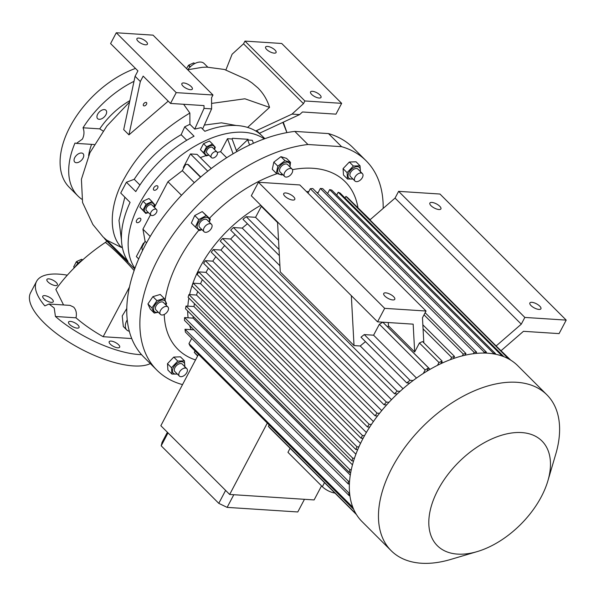 <?xml version="1.0" encoding="UTF-8"?>
<svg xmlns="http://www.w3.org/2000/svg" width="596" height="596" viewBox="0 0 596 596"><rect width="100%" height="100%" fill="white"/><g stroke="black" fill="none" stroke-linecap="round" stroke-linejoin="round"><path stroke-width="0.89" d="M186.518 68.577L188.418 65.448L190.042 67.065M190.4 66.715L188.79 65.098A6.318 3.747 135 0 0 188.418 65.448M188.79 65.098L193.611 62.923L194.43 63.735M194.646 63.623L193.968 62.945A6.318 3.747 135 0 0 193.789 62.93A6.318 3.747 135 0 0 193.611 62.923M74.306 267.723L73.74 267.045L74.358 267.664M74.56 267.477L73.755 266.673A6.318 3.747 135 0 0 73.74 267.045M73.755 266.673L76.295 261.853L77.912 263.469M78.277 263.112L76.66 261.502A6.318 3.747 135 0 0 76.295 261.853M76.66 261.502L81.481 259.32L82.3 260.139M82.516 260.02L81.838 259.342A6.318 3.747 135 0 0 81.667 259.327A6.318 3.747 135 0 0 81.481 259.32M204.063 231.732L199.563 227.24A5.26 3.122 -45 0 1 199.071 226.405A5.26 3.122 -45 0 1 201.664 220.773A5.26 3.122 -45 0 1 207.006 219.797L211.498 224.282A5.26 3.122 135 0 0 206.164 225.258A5.26 3.122 135 0 0 203.571 230.898A5.26 3.122 135 0 0 204.063 231.732A5.26 3.122 135 0 0 209.397 230.756A5.26 3.122 135 0 0 211.99 225.117A5.26 3.122 135 0 0 211.498 224.282M209.248 222.032A7.495 4.448 135 0 0 209.434 220.267A7.495 4.448 135 0 0 202.938 218.278A7.495 4.448 135 0 0 197.127 226.771A7.495 4.448 135 0 0 201.806 229.482M210.336 219.134L206.231 215.596L198.751 219.552L195.376 227.046L191.361 223.038L194.743 215.543L202.223 211.587L210.336 219.134L209.397 222.181M206.231 215.596L202.223 211.587M198.751 219.552L194.743 215.543M195.376 227.046L199.481 230.577L201.992 229.661M383.176 208.391A147.987 87.821 -45 0 0 366.123 160.793A147.987 87.821 -45 0 0 341.59 146.676L307.931 144.5A147.987 87.821 -45 0 0 169.525 239.726A147.987 87.821 -45 0 0 156.957 370.205L143.845 357.108A147.987 87.821 -45 0 1 156.413 226.636A147.987 87.821 -45 0 1 294.819 131.403L307.931 144.5M182.518 384.606A147.987 87.821 -45 0 1 156.957 370.205M195.525 359.947A118.388 70.254 -45 0 1 164.25 314.457M165.122 300.079A118.388 70.254 -45 0 1 198.9 230.108M209.457 218.263A118.388 70.254 -45 0 1 277.125 173.66M292.465 169.636A118.388 70.254 -45 0 1 312.796 168.273A118.388 70.254 -45 0 1 357.928 207.527M341.59 146.676L328.478 133.586A147.987 87.821 -45 0 1 353.011 147.696L366.123 160.793M151.928 307.938L154.267 313.071L150.259 309.063L147.92 303.938L152.911 296.637L160.242 294.461L164.25 298.469L156.919 300.645L151.928 307.938L147.92 303.938M167.901 370.064L167.483 363.694L173.749 357.086L180.439 356.84L184.447 360.848L177.764 361.094L171.492 367.702L171.916 374.065L167.901 370.064M284.955 160.674L277.84 166.142L273.825 162.134L280.94 156.666L286.527 158.372L290.543 162.38L284.955 160.674L280.94 156.666M349.338 162.037L356.028 161.792L360.036 165.8L353.353 166.038L349.338 162.037L343.072 168.646L347.081 172.646L347.505 179.016L343.49 175.008L343.072 168.646M191.137 329.663A98.005 58.155 -45 0 1 189.699 325.572M188.098 317.81A98.005 58.155 -45 0 1 187.68 310.948M187.852 306.143A98.005 58.155 -45 0 1 188.88 298.075M189.588 294.603A98.005 58.155 -45 0 1 260.847 205.285M306.456 191.592A98.005 58.155 -45 0 1 308.765 191.621M316.714 192.448A98.005 58.155 -45 0 1 318.1 192.724M195.048 350.902L194.289 352.333A109.18 64.793 135 0 0 195.764 354.054L197.641 355.924M191.733 338.386L188.962 343.639A109.18 64.793 135 0 0 190.109 345.971L353.719 509.394M348.787 492.87L184.984 329.26A109.18 64.793 135 0 0 185.416 332.084L349.219 495.693A109.18 64.793 135 0 1 348.787 492.87L349.606 492.929M184.984 329.26L193.976 329.841M349.584 481.27L348.377 481.195L184.574 317.579A109.18 64.793 135 0 0 184.492 320.372L348.295 483.982L349.412 484.056M184.574 317.579L193.141 318.137A98.66 58.55 -45 0 1 193.141 316.394M351.297 469.73L349.807 469.633L186.004 306.024A109.18 64.793 135 0 0 185.52 308.78L349.323 472.397L350.746 472.486M186.004 306.024L193.961 306.538A98.66 58.55 -45 0 1 194.452 303.64M354.464 458.287L352.735 458.175L188.932 294.558A109.18 64.793 135 0 0 188.105 297.3L351.908 460.909L353.584 461.021M188.932 294.558L196.524 295.05A98.66 58.55 -45 0 1 197.641 291.489M358.911 446.918L356.989 446.799L193.186 283.182A109.18 64.793 135 0 0 192.054 285.901L355.857 449.518L357.734 449.637M193.186 283.182L200.584 283.666A98.66 58.55 -45 0 1 202.342 279.68M208.414 268.118A98.66 58.55 -45 0 0 206.015 272.365L198.662 271.888L197.239 274.585L361.042 438.202L363.113 438.336M215.834 256.749A98.66 58.55 -45 0 0 212.787 261.152L205.352 260.668A109.18 64.793 135 0 0 203.638 263.35L367.441 426.959L369.684 427.108M224.67 245.559A98.66 58.55 -45 0 0 220.952 250.029L213.293 249.53A109.18 64.793 135 0 0 211.275 252.19L375.078 415.807L377.491 415.963M235.1 234.563A98.66 58.55 -45 0 0 230.659 239.003L222.584 238.482A109.18 64.793 135 0 0 220.222 241.119L384.025 404.736L386.625 404.9M247.459 223.783A98.66 58.55 -45 0 0 242.207 228.097L233.438 227.53A109.18 64.793 135 0 0 230.674 230.145L394.478 393.755L397.271 393.941M278.533 240.255L255.565 217.316L246.245 216.706A109.18 64.793 135 0 0 242.959 219.291L279.368 255.647M255.565 217.316L261.346 206.358L277.572 222.569M307.983 193.119L310.3 188.716L474.103 352.325L473.373 353.719M475.899 353.428L476.584 352.132L312.781 188.522A109.18 64.793 135 0 0 310.3 188.716M485.986 353.108L486.455 352.214L322.652 188.604L320.35 188.455L317.72 193.454M495.328 354.195L495.574 353.719L331.771 190.109A109.18 64.793 135 0 0 329.655 189.617L327.591 193.536M503.911 356.713L340.122 193.074A109.18 64.793 135 0 0 338.193 192.225L336.71 195.034M509.722 359.537L347.632 197.634A109.18 64.793 135 0 0 345.911 196.382L345.062 198.006M370.116 219.7L352.571 202.565M441.681 361.921L442.619 362.867M437.516 365.303L438.984 362.524L419.428 342.983L414.674 352.005L388.45 325.811L387.772 327.1L430.051 369.326M365.49 341.672A98.66 58.55 135 0 0 360.23 345.985L403.015 388.719M230.659 239.003L391.498 399.655M220.952 250.029L381.723 410.614M212.787 261.152L373.401 421.573M206.015 272.365L366.361 432.517M360.535 443.424L200.584 283.666M355.901 454.241L196.524 295.05M352.474 464.865L193.961 306.538M350.299 475.109L193.141 318.137M349.398 484.488L348.928 484.019M198.483 354.337L160.846 425.715L229.669 494.457L267.306 423.078M290.088 448.267L287.95 452.327L322.361 486.701A10.527 3.911 -152.2 0 0 334.959 493.086M269.154 424.926L268.401 426.356A109.18 64.793 135 0 0 269.869 428.077L356.46 514.564M321.535 485.874L314.114 499.932L229.669 494.457M268.401 426.356L356.065 513.923M406.763 382.9L360.99 337.18A109.18 64.793 -45 0 1 364.268 334.594L410.048 380.322A109.18 64.793 135 0 0 406.763 382.9L409.787 383.101M428.591 367.933L382.818 322.212A109.18 64.793 -45 0 0 379.369 324.246L425.149 369.967A109.18 64.793 135 0 1 428.591 367.933L426.87 371.211M379.369 324.246L373.588 335.198L416.5 378.058M423.324 373.431L425.149 369.967M364.268 334.594L373.588 335.198M413.132 380.524L410.048 380.322M388.279 322.548L388.45 325.811M414.674 352.005L413.162 324.157L377.551 321.847L384.666 308.348L426.028 311.03L422.467 317.78L423.823 342.834M384.666 308.348L258.44 182.264L251.318 195.771L377.551 321.847M385.694 292.845A6.251 2.324 -152.2 0 1 392.146 295.46A6.251 2.324 -152.2 0 1 394.775 299.311A6.251 2.324 -152.2 0 1 392.809 299.952A6.251 2.324 -152.2 0 1 386.357 297.337A6.251 2.324 -152.2 0 1 383.727 293.485A6.251 2.324 -152.2 0 1 385.694 292.845M258.44 182.264L299.803 184.946L426.028 311.03M285.685 192.955A6.251 2.324 -152.2 0 1 292.144 195.562A6.251 2.324 -152.2 0 1 294.774 199.422A6.251 2.324 -152.2 0 1 292.8 200.062A6.251 2.324 -152.2 0 1 286.348 197.447A6.251 2.324 -152.2 0 1 283.718 193.596A6.251 2.324 -152.2 0 1 285.685 192.955M440.72 363.746L442.113 361.101L422.557 341.56A109.18 64.793 -45 0 0 419.428 342.983M442.113 361.101A109.18 64.793 135 0 0 438.984 362.524M242.207 228.097L279.911 265.764M501.176 350.612L523.467 331.309L559.078 333.618L566.2 320.112L524.838 317.43L521.277 324.179L496.133 345.963M531.841 302.314A6.251 2.324 -152.2 0 1 538.292 304.928A6.251 2.324 -152.2 0 1 540.922 308.788A6.251 2.324 -152.2 0 1 538.955 309.428A6.251 2.324 -152.2 0 1 532.496 306.813A6.251 2.324 -152.2 0 1 529.866 302.954A6.251 2.324 -152.2 0 1 531.841 302.314M431.832 202.424A6.251 2.324 -152.2 0 1 438.283 205.039A6.251 2.324 -152.2 0 1 440.913 208.891A6.251 2.324 -152.2 0 1 438.947 209.531A6.251 2.324 -152.2 0 1 432.495 206.924A6.251 2.324 -152.2 0 1 429.865 203.065A6.251 2.324 -152.2 0 1 431.832 202.424M566.2 320.112L439.975 194.035L398.612 191.353L524.838 317.43M496.811 346.641L510.712 360.133M477.217 551.591L450.546 559.488A110.171 65.374 -45 0 1 421.342 563.235A110.171 65.374 -45 0 1 391.185 550.711L362.055 521.612A110.171 65.374 -45 0 1 376.471 417.312A110.171 65.374 -45 0 1 487.61 353.19A110.171 65.374 -45 0 1 517.768 365.713L546.897 394.82A110.171 65.374 -45 0 1 555.748 454.167L547.88 480.845A73.993 43.91 -45 0 1 477.217 551.591A73.993 43.91 -45 0 1 457.609 554.109A73.993 43.91 -45 0 1 437.941 489.987A73.993 43.91 -45 0 1 521.679 432.577A73.993 43.91 -45 0 1 547.88 480.845M391.185 550.711A110.171 65.374 -45 0 1 405.608 446.411A110.171 65.374 -45 0 1 516.747 382.289A110.171 65.374 -45 0 1 546.897 394.82M486.455 352.214L484.153 352.065L320.35 188.455M484.153 352.065L483.632 353.055M364.581 435.639L362.465 435.497L361.042 438.202M362.465 435.497L198.662 271.888M194.289 352.333L197.723 355.76M188.962 343.639L352.765 507.256A109.18 64.793 135 0 0 353.212 508.217M349.919 495.738L349.219 495.693M205.352 260.668L369.155 424.277A109.18 64.793 135 0 0 367.441 426.959M371.442 424.427L369.155 424.277M213.293 249.53L377.097 413.14A109.18 64.793 135 0 0 375.078 415.807M379.555 413.304L377.097 413.14M222.584 238.482L386.387 402.091A109.18 64.793 135 0 0 384.025 404.736M389.024 402.263L386.387 402.091M277.542 221.958L280.247 271.88L354.031 345.583L360.23 345.985M233.438 227.53L397.241 391.147A109.18 64.793 135 0 0 394.478 393.755M400.08 391.326L397.241 391.147M246.245 216.706L279.032 249.456M495.574 353.719A109.18 64.793 135 0 0 493.458 353.227L493.153 353.8M493.458 353.227L329.655 189.617M503.925 356.684A109.18 64.793 135 0 0 501.996 355.834L501.921 355.976M501.996 355.834L338.193 192.225M508.649 358.934L345.911 196.382M356.989 446.799A109.18 64.793 135 0 0 355.857 449.518M352.735 458.175A109.18 64.793 135 0 0 351.908 460.909M349.807 469.633A109.18 64.793 135 0 0 349.323 472.397M348.377 481.195A109.18 64.793 135 0 0 348.295 483.982M476.584 352.132A109.18 64.793 135 0 0 474.103 352.325M465.051 355.201L465.945 353.502L425.134 312.729M424.017 314.837L463.278 354.054L462.325 355.857M465.945 353.502A109.18 64.793 135 0 0 463.278 354.054M453.362 358.561L454.495 356.415L422.847 324.813M423.071 328.858L451.619 357.369L450.427 359.626M454.495 356.415A109.18 64.793 135 0 0 451.619 357.369M398.612 191.353L395.051 198.103L369.907 219.887M395.051 198.103L521.277 324.179M354.031 345.583L351.327 295.661M167.387 432.249L162.045 442.381L161.196 445.823L218.784 503.344L227.128 507.382L297.784 511.964L304.459 499.306M233.803 494.725L227.128 507.382M225.608 490.404L218.784 503.344M168.02 432.882L161.196 445.823M360.461 172.169L360.036 165.8M360.163 171.357A7.495 4.448 135 0 0 353.853 167.595A7.495 4.448 135 0 0 348.064 175.276A7.495 4.448 135 0 0 352.728 178.8M353.353 166.038L347.081 172.646M347.505 179.016L352.966 179.038M362.413 173.607L357.92 169.115A5.26 3.122 135 0 0 353.212 169.614A5.26 3.122 135 0 0 350.485 176.558L354.978 181.05A5.26 3.122 135 0 0 359.686 180.551A5.26 3.122 135 0 0 362.413 173.607A5.26 3.122 135 0 0 357.704 174.099A5.26 3.122 135 0 0 354.978 181.05M289.812 166.798A7.495 4.448 135 0 0 286.773 162.112A7.495 4.448 135 0 0 279.256 166.873A7.495 4.448 135 0 0 282.377 174.241M289.947 166.932L290.543 162.38M277.84 166.142L276.306 173.317L272.298 169.309L273.825 162.134M276.306 173.317L281.893 175.023L282.72 174.583M284.627 176.49L280.135 171.998A5.26 3.122 -45 0 1 280.172 168.042A5.26 3.122 -45 0 1 287.57 164.556L292.062 169.048A5.26 3.122 135 0 0 284.672 172.527A5.26 3.122 135 0 0 284.627 176.49A5.26 3.122 135 0 0 292.025 173.004A5.26 3.122 135 0 0 292.062 169.048M171.492 367.702L167.483 363.694M184.574 366.406A7.495 4.448 135 0 0 178.264 362.651A7.495 4.448 135 0 0 172.475 370.325A7.495 4.448 135 0 0 177.131 373.848M171.916 374.065L177.377 374.094M184.872 367.218L184.447 360.848M177.764 361.094L173.749 357.086M186.824 368.656L182.331 364.163A5.26 3.122 135 0 0 177.623 364.663A5.26 3.122 135 0 0 174.889 371.606L179.389 376.098A5.26 3.122 135 0 0 184.097 375.599A5.26 3.122 135 0 0 186.824 368.656A5.26 3.122 135 0 0 182.115 369.155A5.26 3.122 135 0 0 179.389 376.098M156.919 300.645L152.911 296.637M165.651 304.712A7.495 4.448 135 0 0 163.796 300.19A7.495 4.448 135 0 0 155.094 304.794A7.495 4.448 135 0 0 155.586 312.207A7.495 4.448 135 0 0 158.216 312.162M154.267 313.071L158.335 312.282M165.934 304.996L166.597 303.595L164.25 298.469M160.466 314.412L155.973 309.92A5.26 3.122 -45 0 1 156.659 304.943A5.26 3.122 -45 0 1 161.97 301.874A5.26 3.122 -45 0 1 163.408 302.477L167.901 306.962A5.26 3.122 135 0 0 166.463 306.366A5.26 3.122 135 0 0 161.158 309.428A5.26 3.122 135 0 0 160.466 314.412A5.26 3.122 135 0 0 161.911 315.008A5.26 3.122 135 0 0 167.215 311.946A5.26 3.122 135 0 0 167.901 306.962M328.478 133.586L294.819 131.403M177.131 200.025L179.791 197.105M211.237 168.512L197.082 154.379L190.467 153.947L207.751 171.216M183.784 167.886L183.344 167.454L190.467 153.947M154.386 207.415L167.93 181.728L182.316 170.672L184.916 165.74A3.285 2.347 -86.3 0 1 187.002 164.332L187.464 164.362A3.285 2.347 93.7 0 1 188.671 164.943L200.733 176.982M142.623 250.409A3.285 2.347 -86.3 0 1 142.481 246.222L145.089 241.283L142.921 229.162L150.535 214.724M188.671 164.943L188.217 164.913A3.285 2.347 -86.3 0 0 187.002 164.332M182.316 170.672L194.318 182.659M167.93 181.728L181.497 195.272M142.921 229.162L150.214 236.448M145.089 241.283L146.586 242.788M188.217 164.913L200.502 177.183M226.659 157.724L220.639 151.712L227.508 138.682L233.073 153.783M200.316 157.612A138.123 81.965 -45 0 1 205.985 155.623M217.309 152.434A138.123 81.965 -45 0 1 220.639 151.712M253.419 143.263L252.324 140.291L247.727 139.993L248.092 139.308L232.462 138.294L232.105 138.98L236.776 151.645M232.105 138.98L227.508 138.682M138.689 258.902L136.357 256.578L143.48 243.071L143.912 243.511M144.12 243.116L143.48 243.071M247.727 139.993L249.582 145.022M236.366 150.55L248.092 139.308M81.719 199.183A80.572 47.814 -45 0 1 77.994 196.047L69.382 187.442A80.572 47.814 -45 0 1 71.17 124.668A80.572 47.814 -45 0 1 135.486 68.436M105.932 114.715A5.923 3.516 135 0 0 105.976 110.26A5.923 3.516 135 0 0 97.662 114.186A5.923 3.516 135 0 0 97.61 118.641A5.923 3.516 135 0 0 105.932 114.715M83.045 158.126A5.923 3.516 135 0 0 83.09 153.671A5.923 3.516 135 0 0 74.776 157.59A5.923 3.516 135 0 0 74.724 162.045A5.923 3.516 135 0 0 83.045 158.126M77.994 196.047A80.572 47.814 -45 0 1 74.984 143.055L76.43 143.39L82.382 139.136C84.259 135.322 84.476 131.537 83.038 127.782A80.572 47.814 -45 0 1 134.003 81.332M103.078 131.031L99.741 128.863A56.896 33.763 -45 0 1 129.891 100.627M83.038 127.782L99.741 128.863M106.915 241.201L105.365 242.423C85.161 255.975 68.652 271.657 55.845 289.462L63.548 304.958M129.593 102.013L106.9 125.972L89.951 152.665L81.406 179.314L82.576 202.543L92.864 224.491L103.019 236.88L106.677 240.106L121.45 247.467L122.15 246.312M247.593 127.417L269.556 107.392C267.261 99.89 263.387 93.401 257.941 87.925L252.086 82.971L247.221 79.715L224.409 69.464L206.775 67.117L202.342 67.318L187.703 69.762M269.556 107.392L244.904 98.787L211.58 103.413M236.135 125.48L221.436 122.828L204.346 125.078M286.914 132.603L282.847 122.381M126.806 308.497L122.232 315.925L123.327 326.526L126.754 329.946A12.494 7.413 135 0 0 129.325 331.257M129.496 286.974L103.153 336.71L131.746 338.565M127.246 319.829A12.494 7.413 135 0 0 126.851 320.536A12.494 7.413 135 0 0 126.754 329.946M106.677 240.106L128.028 261.428A92.082 54.646 -45 0 1 130.084 202.394L120.727 193.037L126.419 182.234L135.784 191.584A92.082 54.646 -45 0 1 194.058 136.193L184.693 126.836L189.915 124.311L194.728 129.116L201.165 127.611L204.868 131.306A92.082 54.646 -45 0 1 236.985 125.532A92.082 54.646 -45 0 1 261.085 134.949L257.383 131.254L256.548 131.493M202.58 129.019L211.602 108.882L211.558 97.707L212.981 95.002L153.053 35.149L116.287 32.765L110.588 43.568L137.929 70.879L135.083 76.281L123.707 129.615L128.952 134.852L168.221 101.126M183.628 104.278L189.863 113.046C160.54 130.651 138.823 152.218 124.713 177.742C110.126 202.513 107.474 233.364 121.45 247.467M134.919 268.386A92.082 54.646 -45 0 1 153.887 181.899A92.082 54.646 -45 0 1 243.727 132.267A92.082 54.646 -45 0 1 264.281 138.883M103.957 237.804A92.082 54.646 135 0 0 106.945 241.231L134.711 268.967M189.915 124.311L189.863 113.046M124.855 197.164L118.991 220.46L121.487 240.262M126.419 182.234L134.219 179.307L139.926 185.013M186.742 140.269L181.154 134.696C162.149 145.662 146.504 160.533 134.219 179.307M181.154 134.696L184.693 126.836M103.153 336.71C92.805 330.84 83.753 324.544 75.99 317.81L55.435 316.476L54.221 308.065L49.058 304.02L44.842 305.89A70.708 26.276 -152.2 0 1 36.565 281.379A70.708 26.276 -152.2 0 1 58.848 274.138A70.708 26.276 -152.2 0 1 67.065 275.136M49.058 304.02L70.037 305.383L73.688 307.126C76.161 309.868 76.929 313.429 75.99 317.81M157.635 188.127A2.794 1.661 135 0 0 157.657 186.026A2.794 1.661 135 0 0 153.731 187.874A2.794 1.661 135 0 0 153.708 189.982A2.794 1.661 135 0 0 157.635 188.127M140.552 220.535A2.794 1.661 135 0 0 140.574 218.434A2.794 1.661 135 0 0 136.64 220.282A2.794 1.661 135 0 0 136.618 222.39A2.794 1.661 135 0 0 140.552 220.535M55.51 285.588A5.923 2.198 27.8 0 0 57.372 284.985A5.923 2.198 27.8 0 0 54.884 281.334A5.923 2.198 27.8 0 0 48.768 278.853A5.923 2.198 27.8 0 0 46.905 279.464A5.923 2.198 27.8 0 0 49.393 283.115A5.923 2.198 27.8 0 0 55.51 285.588M52.135 299.267A5.923 2.198 27.8 0 0 46.704 296.063A5.923 2.198 27.8 0 0 42.763 296.234A5.923 2.198 27.8 0 0 43.866 298.73A5.923 2.198 27.8 0 0 49.297 301.934A5.923 2.198 27.8 0 0 53.238 301.755A5.923 2.198 27.8 0 0 52.135 299.267M77.934 325.036A5.923 2.198 27.8 0 0 72.503 321.833A5.923 2.198 27.8 0 0 68.562 322.004A5.923 2.198 27.8 0 0 69.665 324.5A5.923 2.198 27.8 0 0 75.096 327.703A5.923 2.198 27.8 0 0 79.037 327.524A5.923 2.198 27.8 0 0 77.934 325.036M117.799 347.811A5.923 2.198 27.8 0 0 119.662 347.2A5.923 2.198 27.8 0 0 117.174 343.549A5.923 2.198 27.8 0 0 111.057 341.076A5.923 2.198 27.8 0 0 109.195 341.679A5.923 2.198 27.8 0 0 111.683 345.33A5.923 2.198 27.8 0 0 117.799 347.811M141.565 354.68A70.708 26.276 -152.2 0 1 139.375 354.575A70.708 26.276 -152.2 0 1 55.435 316.476M150.334 363.59A70.708 26.276 -152.2 0 1 133.4 365.922A70.708 26.276 -152.2 0 1 60.352 336.36A70.708 26.276 -152.2 0 1 30.59 292.725L36.565 281.379M82.948 259.796A12.494 7.413 135 0 0 75.133 266.926M207.736 67.11L204.1 63.481A12.494 7.413 135 0 0 187.785 69.739M146.512 104.263A2.138 1.266 -45 0 1 143.509 105.678A2.138 1.266 -45 0 1 143.524 104.069A2.138 1.266 -45 0 1 146.534 102.654A2.138 1.266 -45 0 1 146.512 104.263M212.981 95.002L176.215 92.626L170.516 103.428L143.174 76.117L140.328 81.518L128.952 134.852M140.328 81.518L135.083 76.281M170.516 103.428L204.003 105.596L204.018 108.39L194.728 129.116M183.732 82.963A5.923 2.198 -152.2 0 1 189.848 85.437A5.923 2.198 -152.2 0 1 192.344 89.095A5.923 2.198 -152.2 0 1 190.474 89.698A5.923 2.198 -152.2 0 1 184.365 87.225A5.923 2.198 -152.2 0 1 181.869 83.574A5.923 2.198 -152.2 0 1 183.732 82.963M211.602 108.882L204.018 108.39M138.786 38.069A5.923 2.198 -152.2 0 1 144.903 40.543A5.923 2.198 -152.2 0 1 147.398 44.201A5.923 2.198 -152.2 0 1 145.528 44.804A5.923 2.198 -152.2 0 1 139.412 42.331A5.923 2.198 -152.2 0 1 136.924 38.673A5.923 2.198 -152.2 0 1 138.786 38.069M176.215 92.626L116.287 32.765M255.706 130.978L292.033 114.097L303.468 103.667L304.899 100.962L341.664 103.346L335.965 114.149L302.477 111.981L299.617 114.588L259.446 133.258M264.862 138.667L257.383 131.254M292.033 114.097L299.617 114.588M319.158 98.042A5.923 2.198 27.8 0 0 321.02 97.431A5.923 2.198 27.8 0 0 318.532 93.781A5.923 2.198 27.8 0 0 312.416 91.307A5.923 2.198 27.8 0 0 310.553 91.911A5.923 2.198 27.8 0 0 313.042 95.561A5.923 2.198 27.8 0 0 319.158 98.042M303.468 103.667L243.54 43.806L244.963 41.102L281.729 43.486L341.664 103.346M225.899 69.918L232.105 54.236L243.54 43.806M274.212 53.141A5.923 2.198 27.8 0 0 276.075 52.537A5.923 2.198 27.8 0 0 273.586 48.887A5.923 2.198 27.8 0 0 267.47 46.413A5.923 2.198 27.8 0 0 265.6 47.017A5.923 2.198 27.8 0 0 268.096 50.667A5.923 2.198 27.8 0 0 274.212 53.141M304.899 100.962L244.963 41.102M146.087 204.257L142.965 210.179L145.767 213.428L139.896 207.117L143.025 201.195L148.948 198.513L152.017 201.575L146.087 204.257L143.025 201.195M206.276 155.914L200.405 149.603L203.527 143.681L209.457 140.999L212.526 144.061L206.596 146.743L203.474 152.665L206.276 155.914L208.913 155.079M214.508 149.514L215.327 147.309L212.526 144.061M214.389 149.395A5.938 3.524 135 0 0 212.854 145.536A5.938 3.524 135 0 0 207.43 147.659A5.938 3.524 135 0 0 204.912 153.284A5.938 3.524 135 0 0 208.809 154.975M203.474 152.665L200.405 149.603M206.596 146.743L203.527 143.681M207.028 153.187A3.948 2.339 -45 0 1 206.946 153.12A3.948 2.339 -45 0 1 206.879 153.045A3.948 2.339 -45 0 1 208.146 148.613A3.948 2.339 -45 0 1 212.526 147.532A3.948 2.339 -45 0 1 212.593 147.607M211.371 157.53A3.948 2.339 -45 0 1 212.638 153.097A3.948 2.339 -45 0 1 217.019 152.025A3.948 2.339 -45 0 1 217.093 152.099A3.948 2.339 -45 0 1 215.826 156.532A3.948 2.339 -45 0 1 211.446 157.605A3.948 2.339 -45 0 1 211.371 157.53M153.887 206.909A5.938 3.524 135 0 0 154.111 205.635A5.938 3.524 135 0 0 149.387 203.482A5.938 3.524 135 0 0 144.359 210.045A5.938 3.524 135 0 0 148.307 212.496M154.006 207.028L154.818 204.823L152.017 201.575M145.767 213.428L148.404 212.593M142.965 210.179L139.896 207.117M156.517 209.539L152.025 205.046A3.948 2.339 135 0 0 149.335 204.942A3.948 2.339 135 0 0 146.437 207.736A3.948 2.339 135 0 0 146.445 210.634L150.937 215.126A3.948 2.339 -45 0 1 150.937 212.221A3.948 2.339 -45 0 1 153.828 209.434A3.948 2.339 -45 0 1 156.517 209.539A3.948 2.339 -45 0 1 156.524 212.437A3.948 2.339 -45 0 1 153.626 215.23A3.948 2.339 -45 0 1 150.937 215.126M324.5 482.641L322.361 486.701M88.625 155.534A56.896 33.763 -45 0 1 91.598 144.374M105.365 242.423A72.22 9.804 -129.2 0 1 120.213 255.773A72.22 9.804 50.8 0 1 134.152 270.562M283.264 122.187L286.624 131.604M76.43 143.39L94.257 144.545M217.019 152.025L212.526 147.532M211.446 157.605L206.946 153.12"/></g></svg>
